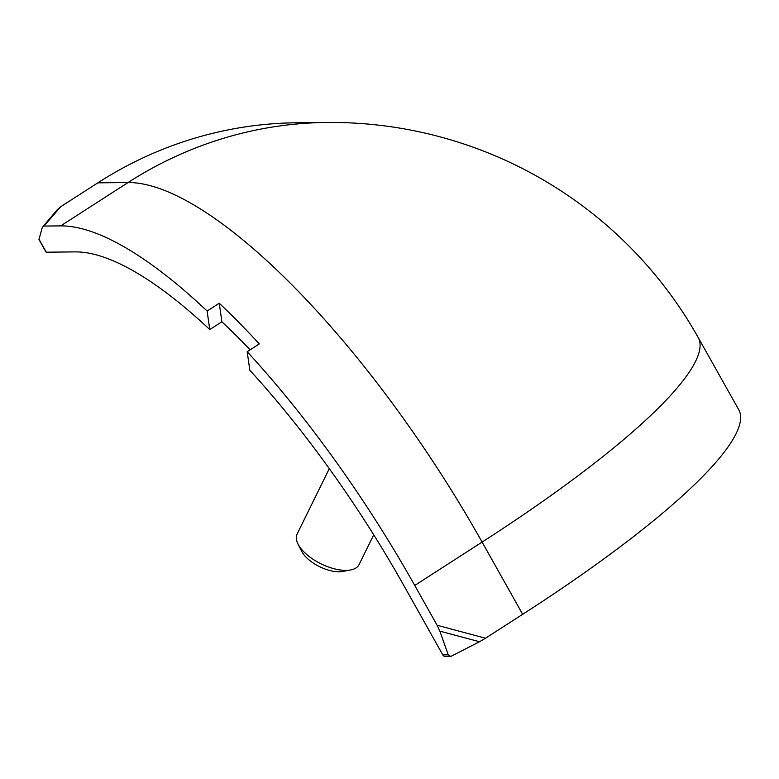 <?xml version="1.0" encoding="UTF-8"?>
<svg xmlns="http://www.w3.org/2000/svg" width="779" height="779" viewBox="0 0 779 779"><rect width="100%" height="100%" fill="white"/><g stroke="black" fill="none" stroke-linecap="round" stroke-linejoin="round"><path stroke-width="1.17" d="M373.725 534.813L359.051 564.639A34.539 16.067 -153.8 0 1 350.706 569.936L342.77 571.455A26.953 12.542 -153.8 0 1 316.702 565.155A26.953 12.542 -153.8 0 1 301.609 551.201L297.968 543.985A34.539 16.067 -153.8 0 1 297.072 534.141L329.303 468.637M350.706 569.936A34.539 16.067 -153.8 0 1 317.306 561.873A34.539 16.067 -153.8 0 1 303.791 551.766A34.539 16.067 -153.8 0 1 297.968 543.985M60.704 225.891A421.196 130.395 -122.8 0 1 207.126 311.035L209.765 329.566A390.873 121.008 57.2 0 0 75.31 251.89L46.273 252.192A3.369 0.613 150.7 0 1 46.029 252.114L38.95 239.504L42.309 227.4L44.023 226.066L60.704 225.891L128.058 182.529A421.196 393.122 -90.6 0 1 326.528 122.469L296.283 122.79A421.196 393.122 -90.6 0 0 97.813 182.851L128.058 182.529A421.196 130.395 -122.8 0 1 482.104 542.087A421.196 76.585 -29.3 0 0 698.12 337.385A421.196 421.196 0 0 0 326.528 122.469M97.813 182.851L60.674 206.756L57.344 209.639L42.309 227.4M698.12 337.385L738.687 409.608A421.196 76.585 150.7 0 1 522.67 614.31L482.104 542.087L414.749 585.448A421.196 130.395 -122.8 0 0 247.186 351.719L259.31 343.909A421.196 130.395 -122.8 0 0 219.25 303.235L221.888 321.766L209.765 329.566M485.521 638.225L479.513 641.74L439.862 631.136L437.116 625.274L485.521 638.225L522.67 614.31M439.862 631.136L448.246 654.837L450.749 656.473L479.513 641.74M247.186 351.719L249.816 370.249A390.873 121.008 57.2 0 1 403.863 585.555L442.803 654.896L448.246 654.837M221.888 321.766A390.873 121.008 57.2 0 1 250.127 349.82M450.749 656.473L445.53 656.531A3.369 3.145 -90.6 0 1 442.803 654.896M437.116 625.274L414.749 585.448M207.126 311.035L219.25 303.235M38.979 239.211L46.273 252.192M60.674 206.756L44.023 226.066"/></g></svg>
